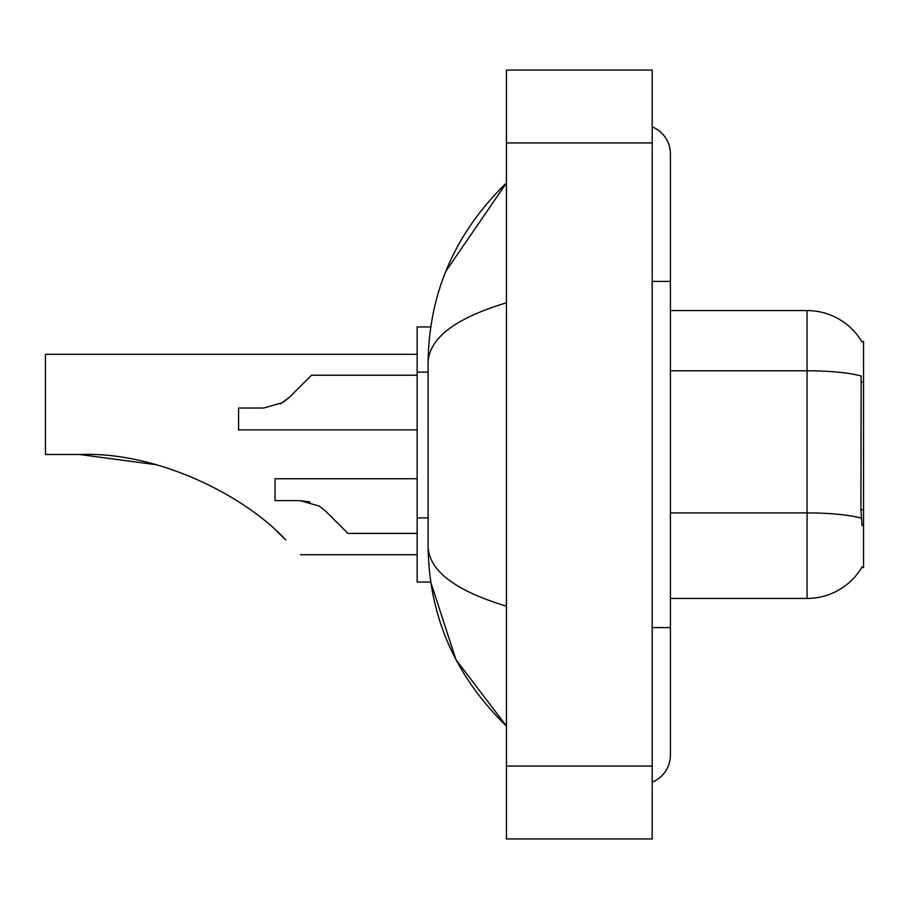 <?xml version="1.0" encoding="UTF-8"?>
<svg xmlns="http://www.w3.org/2000/svg" width="909" height="909" viewBox="0 0 909 909"><rect width="100%" height="100%" fill="white"/><g stroke="black" fill="none" stroke-linecap="round" stroke-linejoin="round"><path stroke-width="1.36" d="M670.41 598.44L807.067 598.44A63.766 63.766 0 0 0 862.084 566.921L861.755 567.466L863.55 567.466L863.55 341.534L861.891 341.761A63.766 63.766 0 0 0 807.067 310.56A63.766 63.766 0 0 1 861.755 341.534A63.766 63.766 0 0 0 807.067 310.56L670.41 310.56M430.741 326.956L417.151 326.956L417.151 582.044L430.741 582.044L455.943 659.684L506.427 725.984C454.977 676.035 428.855 616.029 428.082 545.968C428.662 570.5 454.784 590.566 506.427 606.189M652.196 627.596L670.41 627.596L670.41 153.86A29.156 29.156 0 0 0 652.196 126.84A29.156 29.156 0 0 1 670.41 153.86A29.156 29.156 0 0 0 652.196 126.84M652.196 782.16A29.156 29.156 0 0 0 670.41 755.14A29.156 29.156 0 0 1 652.196 782.16A29.156 29.156 0 0 0 670.41 755.14A29.156 29.156 0 0 1 652.196 782.16M506.427 302.811C454.898 318.343 428.775 338.421 428.082 363.032L428.082 545.968M506.427 838.95L652.196 838.95L652.196 70.05L506.427 70.05L506.427 838.95M428.082 363.032C428.855 292.959 454.977 232.954 506.427 183.016L445.819 271.302M862.084 525.561L860.914 509.733L861.164 375.996A63.766 11.078 180 0 0 807.067 370.781L807.067 310.56A63.766 63.766 0 0 1 861.891 341.761M325.786 511.267L347.908 533.39L325.786 511.267L347.908 533.39L325.786 511.267L347.908 533.39L325.786 511.267L347.908 533.39L325.786 511.267L347.908 533.39L325.786 511.267L319.218 506.063L325.786 511.267M417.151 478.736L275.029 478.736L275.029 500.598L300.015 500.598L309.98 501.984L300.015 500.598L275.029 500.598L300.015 500.598L309.98 501.984L300.015 500.598L275.029 500.598L300.015 500.598L319.218 506.063M417.151 533.39L347.908 533.39L338.796 524.288M309.98 501.984L300.015 500.598M280.438 403.903L289.346 397.369L311.469 375.235L289.346 397.369L311.469 375.235L289.346 397.369L311.469 375.235L289.346 397.369L311.469 375.235L289.346 397.369L311.469 375.235L289.346 397.369L282.779 402.573L289.346 397.369L282.779 402.573L263.576 408.039L238.59 408.039L238.59 429.9L417.151 429.9M282.779 402.573L263.576 408.039L282.779 402.573L289.346 397.369L282.779 402.573L263.576 408.039L282.779 402.573M302.356 384.348L311.469 375.235L417.151 375.235M155.893 464.669L79.572 454.5C157.416 451.307 244.794 495.564 285.71 539.889C305.254 559.433 305.254 559.433 285.71 539.889M417.151 354.283L45.45 354.283L45.45 454.5L79.572 454.5M277.586 532.06L284.131 538.31M863.55 382.189L860.914 382.189M863.55 509.733L860.914 509.733M428.082 372.122L417.151 372.122M428.082 517.891L417.151 517.891M652.196 281.404L670.41 281.404M506.427 766.071L652.196 766.071M506.427 142.929L652.196 142.929M807.067 598.44L807.067 370.781L670.41 370.781M861.368 518.175A63.766 11.078 180 0 0 807.067 512.903L670.41 512.903M670.41 627.596L670.41 755.14M506.427 183.016L500.086 189.14M506.427 725.984L500.086 719.86M300.538 554.717L417.151 554.717"/></g></svg>
